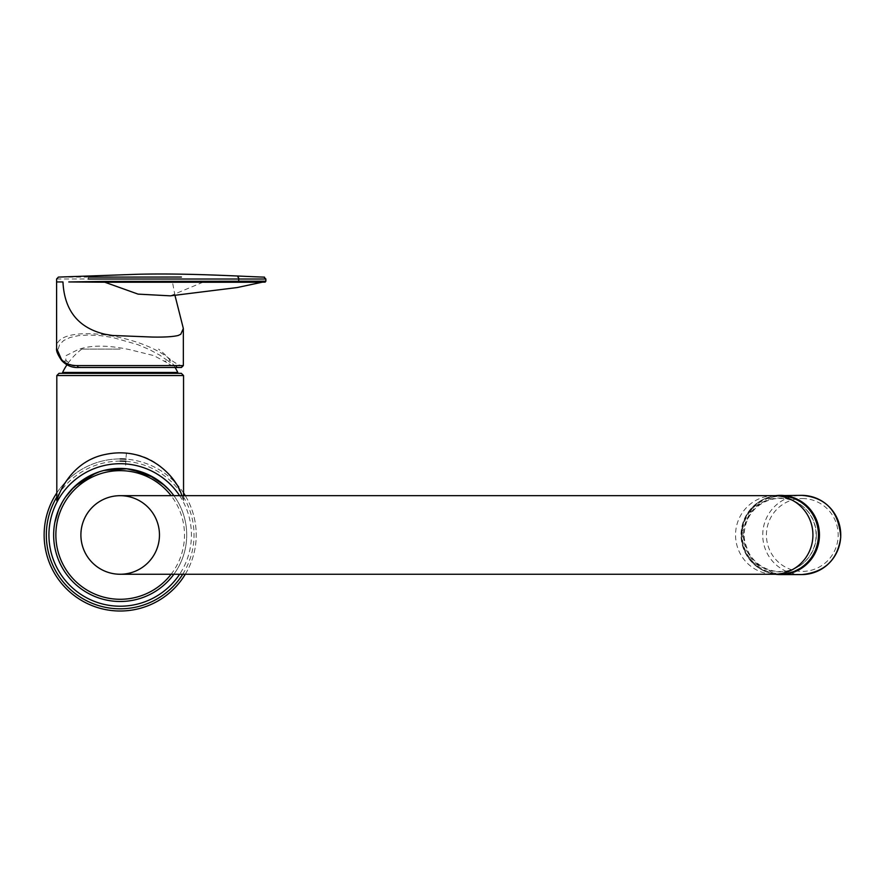 <?xml version="1.0" encoding="UTF-8"?>
<svg xmlns="http://www.w3.org/2000/svg" width="885" height="885" viewBox="0 0 885 885"><rect width="100%" height="100%" fill="white"/><g stroke="black" fill="none" stroke-linecap="round" stroke-linejoin="round"><path stroke-width="0.66" stroke-dasharray="4.42 3.32" d="M120.183 458.917A76.044 76.044 0 0 0 54.328 572.982A76.044 76.044 0 0 0 186.038 572.982A76.044 76.044 0 0 0 120.183 458.917A76.044 76.044 0 0 0 56.806 492.934M185.286 574.254A76.044 76.044 0 0 0 185.286 495.677M183.549 492.934A76.044 76.044 0 0 0 125.924 459.138M120.183 601.501A66.541 66.541 0 0 1 62.558 501.695A66.541 66.541 0 0 1 177.808 501.695A66.541 66.541 0 0 1 120.183 601.501M145.184 473.298L148.437 474.725M164.577 485.4L165.694 486.429M169.909 490.755L171.867 493.067M173.703 495.434L172.918 494.394M171.17 492.215L169.146 489.914M161.8 483.055L153.846 477.568M131.566 469.404L126.931 468.773M103.999 470.422L95.857 473.033M75.004 486.108L73.831 487.226M65.612 496.894L63.963 499.372M61.762 503.1L61.087 504.373M58.764 509.351L56.784 514.76M62.271 502.193L67.194 494.726M69.118 492.303L71.287 489.825M81.663 480.699L88.046 476.694M99.54 471.705L105.769 470.001M181.336 373.337L59.029 373.337M173.88 574.254A66.541 66.541 0 0 0 173.88 495.677A66.541 66.541 0 0 1 173.88 574.254M181.779 495.677L183.549 500.689C184.157 501.574 171.579 456.627 126.522 453.043L120.183 452.744C76.84 453.385 59.594 488.907 57.226 499.704M126.455 453.043C125.404 463.784 125.427 469.017 126.522 468.729M183.339 365.594L181.945 365.594C179.743 365.616 175.85 363.547 170.263 359.376A1.903 1.361 -51.5 0 1 168.338 361.08C173.88 365.372 177.796 367.507 180.086 367.496L174.754 367.297L178.704 367.496L171.568 365.627L166.69 362.518M166.679 362.518L153.968 355.648L129.509 349.608C107.627 344.984 90.491 344.984 78.079 349.608L65.999 355.648L65.8 360.25L72.05 365.627L81.32 367.496M170.263 359.376C137.087 331.908 53.808 323.777 56.596 348.281L56.596 348.447M78.809 367.496C71.53 367.496 66.187 365.361 62.78 361.08L59.162 355.095L58.089 349.52L59.616 344.597L63.665 340.526L70.081 337.495L78.588 335.625L88.81 334.995L100.337 335.625L112.683 337.495L137.695 344.597L149.311 349.52L159.676 355.095L168.338 361.08L164.732 361.08M238.784 281.496L203.351 281.397L178.383 281.939L202.919 282.226L203.351 281.397M218.208 282.215L262.513 282.149M181.403 277.038L58.41 277.094M56.596 278.996L238.784 279.018M178.383 281.95L172.442 281.95L174.942 295.291M170.385 295.844L202.919 282.226M743.378 534.96A36.916 36.351 -90 0 0 797.916 566.931A36.916 36.351 -90 0 0 797.916 503.001A36.916 36.351 -90 0 0 743.378 534.96M779.74 574.254A39.294 38.697 90 0 1 741.044 534.96A39.294 38.697 90 0 1 779.74 495.677A39.294 38.697 -90 0 0 741.044 534.96A39.294 38.697 -90 0 0 779.74 574.254M816.324 534.96A36.595 36.042 90 0 1 762.262 566.654A36.595 36.042 90 0 1 762.262 503.266A36.595 36.042 90 0 1 816.324 534.96M780.282 574.254A39.294 38.697 90 0 1 741.597 534.96A39.294 38.697 90 0 1 780.282 495.677M780.282 573.624A38.652 38.066 -90 0 0 813.26 515.634A38.652 38.066 -90 0 0 747.316 515.634A38.652 38.066 -90 0 0 780.282 573.624M120.183 495.677A39.294 39.294 0 0 1 159.466 534.96A39.294 39.294 0 0 1 120.183 574.254M120.183 373.37L63.145 373.37L120.183 373.37M120.183 349.121L81.829 349.121L120.183 349.121M120.183 461.118A73.842 73.842 0 0 0 56.806 497.049M182.708 574.254A73.842 73.842 0 0 0 125.781 461.328M179.622 495.677A71.254 71.254 0 0 1 179.622 574.254M183.549 375.55L56.806 375.55M171.104 574.254A64.317 64.317 0 0 0 171.104 495.677M66.375 361.08L62.78 361.08A1.903 1.582 -38.4 0 1 61.707 360.56M181.945 365.594A1.903 1.858 -90 0 1 180.086 367.496M68.787 281.95L88.279 281.95L88.279 279.018A1.903 0.951 90 0 1 89.186 277.116M56.596 281.95L62.957 281.95M88.279 281.95L172.442 281.95M802.297 498.532A36.44 35.887 90 0 1 833.371 553.18A36.44 35.887 90 0 1 771.222 553.18A36.44 35.887 90 0 1 802.297 498.532M801.744 574.575A39.604 39.006 90 0 1 762.737 534.96A39.604 39.006 90 0 1 801.744 495.357M775.525 495.677A39.604 39.006 -90 0 0 741.442 534.96A39.604 39.006 -90 0 0 775.525 574.254L751.996 562.063L741.486 532.77L752.549 507.271L775.525 495.677M774.231 495.677A39.294 38.697 -90 0 0 735.546 534.96A39.294 38.697 -90 0 0 774.231 574.254M63.145 373.37L62.581 372.463L177.785 372.463L177.21 373.37M183.549 500.689L183.549 495.677M81.829 349.121A64.008 64.008 0 0 0 66.895 364.908M175.108 367.496A64.008 64.008 0 0 0 158.537 349.121"/><path stroke-width="1.33" d="M56.806 492.934A76.044 76.044 0 0 0 79.506 599.222A76.044 76.044 0 0 0 185.286 574.254M185.286 495.677A76.044 76.044 0 0 0 183.549 492.934M125.924 459.138A76.044 76.044 0 0 0 120.183 458.917M105.769 470.001L126.522 468.729L145.184 473.298M148.437 474.725L164.577 485.4M165.694 486.429L169.909 490.755M171.867 493.067L173.703 495.434M172.918 494.394L171.17 492.215M169.146 489.914L161.8 483.055M153.846 477.568L131.566 469.404M126.931 468.773L103.999 470.422M95.857 473.033L75.004 486.108M73.831 487.226L65.612 496.894M63.963 499.372L61.762 503.1M61.087 504.373L58.764 509.351M56.784 514.76L56.032 517.283M55.976 517.504L54.782 522.725M54.815 522.548L58.664 509.616M58.875 509.107L62.271 502.193M67.194 494.726L69.118 492.303M71.287 489.825L81.663 480.699M88.046 476.694L99.54 471.705M59.029 373.337L181.336 373.337L183.549 375.55L56.806 375.55L59.029 373.337M120.183 468.43A66.541 66.541 0 0 0 53.642 534.96A66.541 66.541 0 0 0 173.88 574.254A66.541 66.541 0 0 1 53.642 534.96A66.541 66.541 0 0 1 173.88 495.677A66.541 66.541 0 0 0 120.183 468.43M57.226 499.704L56.883 500.6M56.872 500.622L56.806 500.689C56.341 501.74 66.972 462.158 105.105 454.492C149.543 444.956 177.985 479.25 181.779 495.677M77.537 365.594A1.903 1.272 -90 0 0 78.809 367.496C72.304 367.939 66.596 365.627 61.707 360.56C57.791 354.907 56.087 350.814 56.596 348.292L61.43 359.376C64.837 363.536 70.203 365.605 77.537 365.594L183.339 365.594L181.436 367.496L78.809 367.496L177.575 367.496M181.436 367.496L180.086 367.496M104.441 281.397L104.828 282.226L68.787 281.95L104.441 281.397L265.865 281.198L265.146 282.127L254.227 282.249L104.828 282.226L138.071 294.119L170.385 295.844L237.191 287.548L262.513 282.149M202.919 282.226L218.208 282.215M89.186 277.116L181.403 277.038M263.984 277.116L265.876 279.018L88.279 279.018M174.942 295.291L183.339 328.49L180.783 334.242L178.217 335.47C172.962 336.776 164.112 337.296 151.656 337.03L112.428 335.459L104.972 334.231C78.367 327.926 64.362 310.502 62.957 281.95L56.596 281.95L56.596 348.281M818.426 534.96A39.294 38.697 90 0 1 779.74 574.254A39.294 38.697 -90 0 0 818.426 534.96A39.294 38.697 -90 0 0 779.74 495.677A39.294 38.697 90 0 1 818.426 534.96M818.979 534.96A39.294 38.697 90 0 1 780.282 574.254L774.231 574.254A39.294 38.697 -90 0 0 812.928 534.96A39.294 38.697 -90 0 0 774.231 495.677L780.282 495.677A39.294 38.697 90 0 1 818.979 534.96M801.744 574.575L780.448 574.575A39.604 39.006 -90 0 0 819.455 534.96A39.604 39.006 -90 0 0 780.448 495.357A39.604 39.006 -90 0 0 775.525 495.677L801.744 495.357A39.604 39.006 90 0 1 840.75 534.96A39.604 39.006 90 0 1 801.744 574.575C824.687 572.307 837.686 559.829 840.739 537.151C838.748 511.198 825.749 497.27 801.744 495.357M774.231 574.254L120.183 574.254A39.294 39.294 0 0 1 80.889 534.96A39.294 39.294 0 0 1 120.183 495.677L774.231 495.677M159.466 534.96A39.294 39.294 0 0 1 100.536 568.989A39.294 39.294 0 0 1 100.536 500.943A39.294 39.294 0 0 1 159.466 534.96M56.806 497.049A73.842 73.842 0 0 0 120.183 608.814A73.842 73.842 0 0 0 182.708 574.254M125.781 461.328A73.842 73.842 0 0 0 120.183 461.118M179.622 574.254A71.254 71.254 0 0 1 120.183 606.214A71.254 71.254 0 0 1 57.425 501.22A71.254 71.254 0 0 1 179.622 495.677M171.104 495.677A64.317 64.317 0 0 0 62.459 563.336A64.317 64.317 0 0 0 171.104 574.254M61.707 360.56A1.903 1.582 -38.4 0 1 61.43 359.376M238.607 282.249L238.784 279.018A1.903 0.951 90 0 0 237.877 277.116M775.525 574.254A39.604 39.006 -90 0 0 780.448 574.575L775.525 574.254M177.21 373.37L177.785 372.463L62.581 372.463L63.145 373.37M183.549 495.677L183.549 375.55M56.806 500.689L56.806 375.55M58.41 277.094L56.596 278.996L56.596 281.95M183.339 365.594L183.339 328.49M265.854 279.018L265.854 281.198M264.471 277.138C241.439 276.43 188.405 273.011 137.562 274.273L58.366 277.094M66.895 364.908A64.008 64.008 0 0 0 62.581 372.463M177.785 372.463A64.008 64.008 0 0 0 175.108 367.496"/></g></svg>
